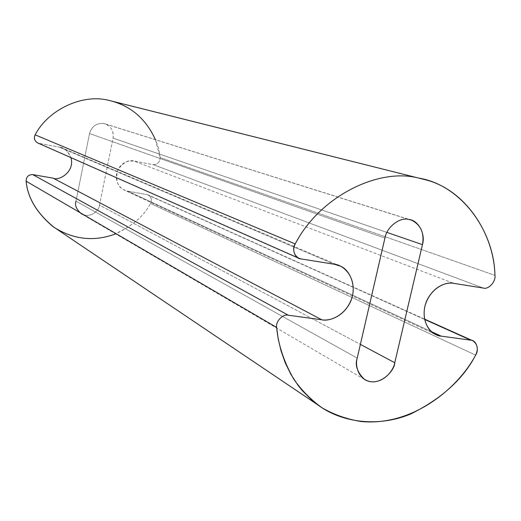 <?xml version="1.0" encoding="UTF-8"?>
<svg xmlns="http://www.w3.org/2000/svg" width="521" height="521" viewBox="0 0 521 521"><rect width="100%" height="100%" fill="white"/><g stroke="black" fill="none" stroke-linecap="round" stroke-linejoin="round"><path stroke-width="0.39" stroke-dasharray="2.6 1.95" d="M81.79 214.085C91.123 218.898 99.693 209.416 99.478 205.105L113.05 138.091L386.927 232.412L113.05 138.091C113.806 130.563 110.732 125.698 103.822 123.497C96.561 122.891 91.794 126.238 89.527 133.539C91.794 126.238 96.561 122.891 103.822 123.497L408.939 219.458L105.45 123.946C111.403 126.798 113.943 131.513 113.05 138.091L99.478 205.105L360.382 344.394L99.478 205.105C99.837 209.598 90.354 219.361 81.107 213.688C76.359 209.247 74.646 205.072 75.981 201.165L89.527 133.539L384.915 238.11L89.527 133.539L75.981 201.165L357.217 358.116L75.981 201.165M52.882 226.498C71.032 238.683 90.53 241.659 111.37 235.427C130.367 227.684 143.425 217.029 150.549 203.477L475.621 355.14L150.549 203.477C152.184 200.057 151.448 197.238 148.342 195.023L424.576 319.406L146.915 194.561L127.86 191.233L431.323 331.584L127.86 191.233L124.044 189.963C117.427 186.798 115.323 180.136 117.746 169.976C123.392 162.298 128.824 159.322 134.047 161.061L453.739 283.346L134.047 161.061L153.115 164.616L483.384 288.08L153.115 164.616C157.563 164.61 159.882 162.259 160.077 157.557L494.943 275.368L160.077 157.557C157.876 133.024 137.85 107.834 113.526 101.543L418.812 178.117M334.397 264.258L59.335 147.137L62.976 148.316C66.343 149.644 68.993 152.744 70.921 157.629C67.691 150.856 63.822 147.358 59.335 147.137L334.397 264.258M300.825 258.891L38.893 143.327L59.335 147.137L38.893 143.327L300.825 258.891M37.909 143.041L38.893 143.327L37.909 143.041M155.388 139.641L160.077 157.557C159.882 162.259 157.563 164.61 153.115 164.616L134.047 161.061L129.228 161.015L126.329 161.803L123.288 163.405L120.377 165.952L118.006 169.429L116.567 173.571L116.281 177.921L117.114 181.966L118.808 185.333L121.002 187.873L123.379 189.605L127.86 191.233L146.915 194.561C151.031 196.111 152.243 199.081 150.549 203.477C144.07 215.824 132.425 225.958 115.623 233.877M340.298 266.101L62.976 148.316M435.23 334.274L124.044 189.963M472.983 340.851L472.501 340.636M424.511 319.08L148.342 195.023M105.45 123.946L411.518 220.162M364.472 379.438L81.107 213.688"/><path stroke-width="0.78" d="M408.939 219.458C399.854 216.821 386.647 227.013 384.915 238.11L357.217 358.116C354.736 365.078 357.159 372.189 364.472 379.438C378.949 388.353 394.938 370.49 394.755 362.746L422.459 244.642L386.927 232.412L422.459 244.642C424.485 233.017 420.844 224.857 411.518 220.162L408.939 219.458C418.461 220.279 425.755 234.04 422.459 244.642L394.755 362.746L360.382 344.394L394.755 362.746C393.876 369.246 385.039 382.74 371.16 381.802C357.523 379.633 355.035 364.589 357.217 358.116L384.915 238.11C386.647 227.013 399.854 216.821 408.939 219.458M113.526 101.543L426.549 180.058C465.142 190.165 493.967 233.239 494.943 275.368C496.057 281.444 488.464 289.806 483.384 288.08L453.739 283.346C447.773 281.998 434.631 284.987 427.051 300.103C419.744 315.863 427.572 331.499 435.23 334.274L441.15 336.13L431.323 331.584L441.15 336.13L470.802 340.187L424.576 319.406L472.983 340.851C477.62 344.374 478.499 349.135 475.621 355.14C463.293 378.969 441.769 398.526 411.056 413.824C380.532 426.855 343.209 423.905 317.53 404.7L312.099 400.382L302.382 390.711L298.129 385.449L290.848 374.306L285.169 362.636L281.008 350.757L278.227 338.95L276.651 327.422L26.102 181.158C27.58 197.544 36.509 212.659 52.882 226.498L317.53 404.7M115.623 233.877C94.308 241.855 73.813 239.693 54.132 227.384C37.05 213.428 27.704 198.019 26.102 181.158C26.245 176.801 28.466 174.62 32.771 174.613L53.194 178.182L32.771 174.613L288.263 315.205L32.771 174.613C28.466 174.62 26.245 176.801 26.102 181.158L276.651 327.422C275.335 321.626 282.962 313.616 288.263 315.205L321.822 319.796L53.194 178.182C58.58 181.249 75.213 172.002 70.921 157.629C75.213 172.002 58.58 181.249 53.194 178.182L321.822 319.796C328.517 321.138 342.916 317.66 350.542 301.698C357.836 285.111 348.718 268.992 340.298 266.101L334.397 264.258L300.825 258.891L298.487 258.136C293.577 254.522 292.483 249.78 295.212 243.926L35.141 134.841C33.657 138.045 34.432 140.709 37.466 142.845L37.909 143.041C34.549 141.061 33.624 138.326 35.141 134.841L295.212 243.926C319.184 197.355 377.64 167.319 418.571 178.065L108.498 100.293C82.689 93.63 48.284 109.462 35.141 134.841C48.284 109.462 82.689 93.63 108.498 100.293C130.061 105.222 145.685 118.339 155.388 139.641M75.981 201.165C74.555 205.339 76.489 209.65 81.79 214.085M334.397 264.258C342.134 264.512 356.468 275.505 352.528 295.726C347.24 315.733 329.116 321.757 321.822 319.796L288.263 315.205C282.962 313.616 275.335 321.626 276.651 327.422C278.221 344.674 283.919 361.906 293.74 379.119C301.32 390.014 310.685 399.529 321.835 407.669C333.909 414.644 347.025 419.262 361.164 421.522C413.068 426.445 458.376 387.774 475.621 355.14C479.45 349.897 476.311 340.044 470.802 340.187L441.15 336.13C434.188 336.13 420.916 326.107 424.849 306.452C430.144 286.98 447.22 281.32 453.739 283.346L483.384 288.08C488.464 289.806 496.057 281.444 494.943 275.368C494.168 229.956 460.375 184.649 418.571 178.065C377.64 167.319 319.184 197.355 295.212 243.926C291.447 249.071 295.153 258.865 300.825 258.891L334.397 264.258M418.812 178.117L426.549 180.058M298.487 258.136L37.466 142.845M472.501 340.636L424.511 319.08"/></g></svg>
